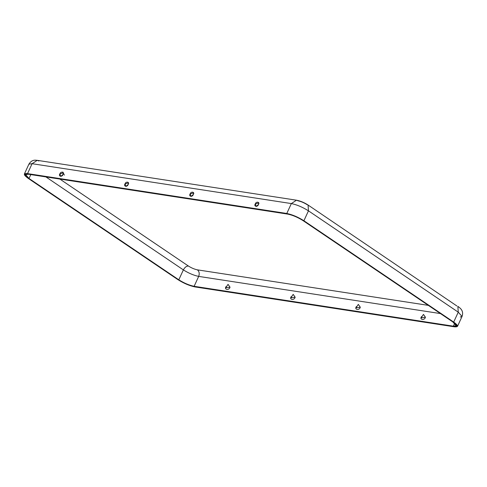 <?xml version="1.0" encoding="UTF-8"?>
<svg xmlns="http://www.w3.org/2000/svg" width="487" height="487" viewBox="0 0 487 487"><rect width="100%" height="100%" fill="white"/><g stroke="black" fill="none" stroke-linecap="round" stroke-linejoin="round"><path stroke-width="0.73" d="M228.044 284.353L225.694 287.823L230.016 287.178L228.044 284.353L230.016 287.178C229.176 290.636 223.819 289.814 226.059 286.575M293.18 294.367L290.83 297.837L295.152 297.198L293.18 294.367L295.152 297.198C294.318 300.656 288.955 299.828 291.202 296.589M423.453 314.407L425.431 317.232L423.459 314.401L421.109 317.877L425.431 317.232C424.597 320.689 419.234 319.862 421.474 316.623M358.322 304.387L355.973 307.857L360.295 307.218L358.322 304.387L360.295 307.218C359.455 310.669 354.098 309.848 356.338 306.609M59.864 173.938L60.912 176.416L63.03 174.425L63.322 172.855L59.864 173.938C60.534 171.168 64.832 171.832 63.03 174.425C62.36 177.195 58.063 176.537 59.864 173.938M125.001 183.958L126.048 186.436L128.172 184.445L128.458 182.868L125.001 183.958C125.67 181.188 129.968 181.846 128.172 184.445C127.503 187.215 123.205 186.551 125.001 183.958M258.451 204.479L258.737 202.909L255.279 203.992L256.326 206.47L258.451 204.479C257.781 207.249 253.483 206.585 255.279 203.992C255.949 201.222 260.247 201.88 258.451 204.479M193.309 194.459L193.601 192.889L190.137 193.972L191.19 196.45L193.309 194.459C192.639 197.229 188.341 196.571 190.137 193.972C190.813 191.202 195.104 191.866 193.309 194.459M298.105 200.839C301.021 201.441 304.028 202.72 307.114 204.668L308.076 205.033L308.46 210.841L303.906 220.745C298.032 217.044 292.328 214.627 286.788 213.476L27.534 173.609C23.12 173.226 23.327 174.803 28.149 178.333L177.944 279.666C183.812 283.367 189.516 285.784 195.056 286.934L454.31 326.801C458.724 327.185 458.517 325.608 453.695 322.077L303.906 220.745L453.695 322.077L458.255 312.167L308.46 210.841L458.255 312.167L457.865 306.366L458.255 312.167L453.695 322.077L457.5 326.351L454.31 326.801L195.056 286.934C189.516 285.784 183.812 283.367 177.944 279.666L28.149 178.333L24.35 174.06L27.534 173.609L286.788 213.476C292.328 214.627 298.032 217.044 303.906 220.745L308.46 210.841C302.591 207.139 296.887 204.717 291.348 203.572L286.788 213.476L291.348 203.572C296.887 204.717 302.591 207.139 308.46 210.841L308.076 205.033C304.326 202.592 300.467 200.985 296.498 200.2L291.348 203.572L32.093 163.699L27.534 173.609L32.093 163.699L291.348 203.572L296.498 200.2L298.105 200.839M59.846 179.064L188.402 266.03C191.488 267.972 194.496 269.25 197.412 269.853L428.323 305.367L197.412 269.853C199.25 271.46 199.676 273.639 198.684 276.397L194.124 286.301C189.169 285.279 184.062 283.111 178.808 279.8L29.019 178.467C24.703 175.308 24.52 173.896 28.471 174.236L287.72 214.11C292.681 215.132 297.782 217.299 303.036 220.611L452.831 321.944C457.141 325.103 457.323 326.515 453.379 326.174L194.124 286.301L453.379 326.174L456.228 325.766L452.831 321.944L303.036 220.611C297.782 217.299 292.681 215.132 287.72 214.11L28.471 174.236L25.616 174.644L29.019 178.467L178.808 279.8L183.368 269.895L45.936 176.927L183.368 269.895C184.762 267.308 186.442 266.024 188.402 266.03L59.846 179.064M64.357 175.119L62.878 172.075M296.498 200.2L37.243 160.333L32.093 163.699L28.903 164.156L32.093 163.699L37.243 160.333L38.857 160.972M30.803 174.596L29.019 178.467L30.803 174.596M454.681 323.338L453.379 326.174L454.681 323.338M440.467 313.579L198.684 276.397L440.467 313.579M457.5 326.351L462.053 316.44L458.255 312.167L462.053 316.44L460.245 317.031M456.909 305.994L308.076 205.033M178.808 279.8C184.062 283.111 189.169 285.279 194.124 286.301L198.684 276.397C193.723 275.368 188.621 273.201 183.368 269.895L178.808 279.8M183.368 269.895C188.621 273.201 193.723 275.368 198.684 276.397C199.676 273.639 199.25 271.46 197.412 269.853C194.496 269.25 191.488 267.972 188.402 266.03C186.442 266.024 184.762 267.308 183.368 269.895M24.35 174.06L28.903 164.156C31.85 159.59 34.808 160.083 37.243 160.333M462.053 316.44C464.093 310.499 459.941 307.961 457.865 306.366"/></g></svg>
